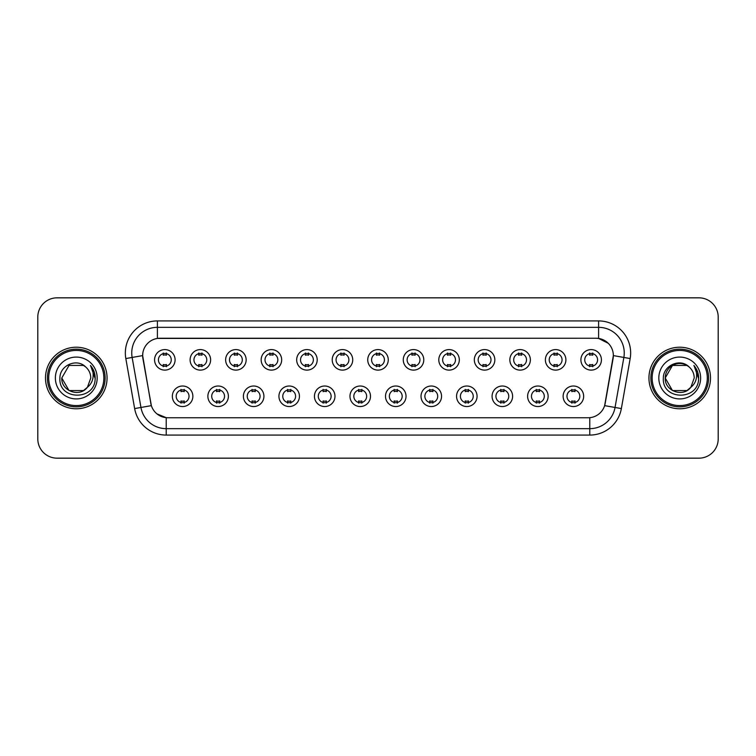 <?xml version="1.0" encoding="UTF-8"?>
<svg xmlns="http://www.w3.org/2000/svg" width="756" height="756" viewBox="0 0 756 756"><rect width="100%" height="100%" fill="white"/><g stroke="black" fill="none" stroke-linecap="round" stroke-linejoin="round"><path stroke-width="1.13" d="M228.388 396.276A10.263 10.263 0 0 1 218.125 406.539A10.263 10.263 0 0 1 207.872 396.276A10.263 10.263 0 0 1 218.125 386.014A10.263 10.263 0 0 1 228.388 396.276M211.718 396.276A6.417 6.417 0 0 0 218.125 402.693A6.417 6.417 0 0 0 224.541 396.276A6.417 6.417 0 0 0 218.125 389.86A6.417 6.417 0 0 0 211.718 396.276M263.92 396.276A10.263 10.263 0 0 1 253.657 406.539A10.263 10.263 0 0 1 243.394 396.276A10.263 10.263 0 0 1 253.657 386.014A10.263 10.263 0 0 1 263.92 396.276M247.24 396.276A6.417 6.417 0 0 0 253.657 402.693A6.417 6.417 0 0 0 260.064 396.276A6.417 6.417 0 0 0 253.657 389.86A6.417 6.417 0 0 0 247.24 396.276M299.442 396.276A10.263 10.263 0 0 1 289.179 406.539A10.263 10.263 0 0 1 278.926 396.276A10.263 10.263 0 0 1 289.179 386.014A10.263 10.263 0 0 1 299.442 396.276M282.772 396.276A6.417 6.417 0 0 0 289.179 402.693A6.417 6.417 0 0 0 295.596 396.276A6.417 6.417 0 0 0 289.179 389.86A6.417 6.417 0 0 0 282.772 396.276M334.974 396.276A10.263 10.263 0 0 1 324.711 406.539A10.263 10.263 0 0 1 314.449 396.276A10.263 10.263 0 0 1 324.711 386.014A10.263 10.263 0 0 1 334.974 396.276M318.295 396.276A6.417 6.417 0 0 0 324.711 402.693A6.417 6.417 0 0 0 331.119 396.276A6.417 6.417 0 0 0 324.711 389.86A6.417 6.417 0 0 0 318.295 396.276M370.497 396.276A10.263 10.263 0 0 1 360.234 406.539A10.263 10.263 0 0 1 349.971 396.276A10.263 10.263 0 0 1 360.234 386.014A10.263 10.263 0 0 1 370.497 396.276M353.827 396.276A6.417 6.417 0 0 0 360.234 402.693A6.417 6.417 0 0 0 366.651 396.276A6.417 6.417 0 0 0 360.234 389.86A6.417 6.417 0 0 0 353.827 396.276M406.029 396.276A10.263 10.263 0 0 1 395.766 406.539A10.263 10.263 0 0 1 385.503 396.276A10.263 10.263 0 0 1 395.766 386.014A10.263 10.263 0 0 1 406.029 396.276M389.349 396.276A6.417 6.417 0 0 0 395.766 402.693A6.417 6.417 0 0 0 402.173 396.276A6.417 6.417 0 0 0 395.766 389.86A6.417 6.417 0 0 0 389.349 396.276M441.551 396.276A10.263 10.263 0 0 1 431.289 406.539A10.263 10.263 0 0 1 421.026 396.276A10.263 10.263 0 0 1 431.289 386.014A10.263 10.263 0 0 1 441.551 396.276M424.881 396.276A6.417 6.417 0 0 0 431.289 402.693A6.417 6.417 0 0 0 437.705 396.276A6.417 6.417 0 0 0 431.289 389.86A6.417 6.417 0 0 0 424.881 396.276M477.074 396.276A10.263 10.263 0 0 1 466.821 406.539A10.263 10.263 0 0 1 456.558 396.276A10.263 10.263 0 0 1 466.821 386.014A10.263 10.263 0 0 1 477.074 396.276M460.404 396.276A6.417 6.417 0 0 0 466.821 402.693A6.417 6.417 0 0 0 473.228 396.276A6.417 6.417 0 0 0 466.821 389.86A6.417 6.417 0 0 0 460.404 396.276M512.606 396.276A10.263 10.263 0 0 1 502.343 406.539A10.263 10.263 0 0 1 492.08 396.276A10.263 10.263 0 0 1 502.343 386.014A10.263 10.263 0 0 1 512.606 396.276M495.936 396.276A6.417 6.417 0 0 0 502.343 402.693A6.417 6.417 0 0 0 508.76 396.276A6.417 6.417 0 0 0 502.343 389.86A6.417 6.417 0 0 0 495.936 396.276M548.128 396.276A10.263 10.263 0 0 1 537.875 406.539A10.263 10.263 0 0 1 527.612 396.276A10.263 10.263 0 0 1 537.875 386.014A10.263 10.263 0 0 1 548.128 396.276M531.459 396.276A6.417 6.417 0 0 0 537.875 402.693A6.417 6.417 0 0 0 544.282 396.276A6.417 6.417 0 0 0 537.875 389.86A6.417 6.417 0 0 0 531.459 396.276M583.66 396.276A10.263 10.263 0 0 1 573.398 406.539A10.263 10.263 0 0 1 563.135 396.276A10.263 10.263 0 0 1 573.398 386.014A10.263 10.263 0 0 1 583.66 396.276M566.981 396.276A6.417 6.417 0 0 0 573.398 402.693A6.417 6.417 0 0 0 579.814 396.276A6.417 6.417 0 0 0 573.398 389.86A6.417 6.417 0 0 0 566.981 396.276M192.865 396.276A10.263 10.263 0 0 1 182.602 406.539A10.263 10.263 0 0 1 172.34 396.276A10.263 10.263 0 0 1 182.602 386.014A10.263 10.263 0 0 1 192.865 396.276M176.186 396.276A6.417 6.417 0 0 0 182.602 402.693A6.417 6.417 0 0 0 189.019 396.276A6.417 6.417 0 0 0 182.602 389.86A6.417 6.417 0 0 0 176.186 396.276M210.622 359.856A10.263 10.263 0 0 1 200.368 370.109A10.263 10.263 0 0 1 190.106 359.856A10.263 10.263 0 0 1 200.368 349.593A10.263 10.263 0 0 1 210.622 359.856M193.952 359.856A6.417 6.417 0 0 0 200.368 366.263A6.417 6.417 0 0 0 206.775 359.856A6.417 6.417 0 0 0 200.368 353.439A6.417 6.417 0 0 0 193.952 359.856M246.154 359.856A10.263 10.263 0 0 1 235.891 370.109A10.263 10.263 0 0 1 225.628 359.856A10.263 10.263 0 0 1 235.891 349.593A10.263 10.263 0 0 1 246.154 359.856M229.484 359.856A6.417 6.417 0 0 0 235.891 366.263A6.417 6.417 0 0 0 242.307 359.856A6.417 6.417 0 0 0 235.891 353.439A6.417 6.417 0 0 0 229.484 359.856M281.676 359.856A10.263 10.263 0 0 1 271.423 370.109A10.263 10.263 0 0 1 261.16 359.856A10.263 10.263 0 0 1 271.423 349.593A10.263 10.263 0 0 1 281.676 359.856M265.006 359.856A6.417 6.417 0 0 0 271.423 366.263A6.417 6.417 0 0 0 277.83 359.856A6.417 6.417 0 0 0 271.423 353.439A6.417 6.417 0 0 0 265.006 359.856M317.208 359.856A10.263 10.263 0 0 1 306.945 370.109A10.263 10.263 0 0 1 296.683 359.856A10.263 10.263 0 0 1 306.945 349.593A10.263 10.263 0 0 1 317.208 359.856M300.529 359.856A6.417 6.417 0 0 0 306.945 366.263A6.417 6.417 0 0 0 313.362 359.856A6.417 6.417 0 0 0 306.945 353.439A6.417 6.417 0 0 0 300.529 359.856M352.731 359.856A10.263 10.263 0 0 1 342.477 370.109A10.263 10.263 0 0 1 332.215 359.856A10.263 10.263 0 0 1 342.477 349.593A10.263 10.263 0 0 1 352.731 359.856M336.061 359.856A6.417 6.417 0 0 0 342.477 366.263A6.417 6.417 0 0 0 348.885 359.856A6.417 6.417 0 0 0 342.477 353.439A6.417 6.417 0 0 0 336.061 359.856M388.263 359.856A10.263 10.263 0 0 1 378 370.109A10.263 10.263 0 0 1 367.737 359.856A10.263 10.263 0 0 1 378 349.593A10.263 10.263 0 0 1 388.263 359.856M371.583 359.856A6.417 6.417 0 0 0 378 366.263A6.417 6.417 0 0 0 384.417 359.856A6.417 6.417 0 0 0 378 353.439A6.417 6.417 0 0 0 371.583 359.856M423.785 359.856A10.263 10.263 0 0 1 413.523 370.109A10.263 10.263 0 0 1 403.269 359.856A10.263 10.263 0 0 1 413.523 349.593A10.263 10.263 0 0 1 423.785 359.856M407.115 359.856A6.417 6.417 0 0 0 413.523 366.263A6.417 6.417 0 0 0 419.939 359.856A6.417 6.417 0 0 0 413.523 353.439A6.417 6.417 0 0 0 407.115 359.856M459.317 359.856A10.263 10.263 0 0 1 449.055 370.109A10.263 10.263 0 0 1 438.792 359.856A10.263 10.263 0 0 1 449.055 349.593A10.263 10.263 0 0 1 459.317 359.856M442.638 359.856A6.417 6.417 0 0 0 449.055 366.263A6.417 6.417 0 0 0 455.471 359.856A6.417 6.417 0 0 0 449.055 353.439A6.417 6.417 0 0 0 442.638 359.856M494.84 359.856A10.263 10.263 0 0 1 484.577 370.109A10.263 10.263 0 0 1 474.324 359.856A10.263 10.263 0 0 1 484.577 349.593A10.263 10.263 0 0 1 494.84 359.856M478.17 359.856A6.417 6.417 0 0 0 484.577 366.263A6.417 6.417 0 0 0 490.994 359.856A6.417 6.417 0 0 0 484.577 353.439A6.417 6.417 0 0 0 478.17 359.856M530.372 359.856A10.263 10.263 0 0 1 520.109 370.109A10.263 10.263 0 0 1 509.846 359.856A10.263 10.263 0 0 1 520.109 349.593A10.263 10.263 0 0 1 530.372 359.856M513.693 359.856A6.417 6.417 0 0 0 520.109 366.263A6.417 6.417 0 0 0 526.516 359.856A6.417 6.417 0 0 0 520.109 353.439A6.417 6.417 0 0 0 513.693 359.856M565.894 359.856A10.263 10.263 0 0 1 555.632 370.109A10.263 10.263 0 0 1 545.378 359.856A10.263 10.263 0 0 1 555.632 349.593A10.263 10.263 0 0 1 565.894 359.856M549.225 359.856A6.417 6.417 0 0 0 555.632 366.263A6.417 6.417 0 0 0 562.048 359.856A6.417 6.417 0 0 0 555.632 353.439A6.417 6.417 0 0 0 549.225 359.856M601.426 359.856A10.263 10.263 0 0 1 591.164 370.109A10.263 10.263 0 0 1 580.901 359.856A10.263 10.263 0 0 1 591.164 349.593A10.263 10.263 0 0 1 601.426 359.856M584.747 359.856A6.417 6.417 0 0 0 591.164 366.263A6.417 6.417 0 0 0 597.571 359.856A6.417 6.417 0 0 0 591.164 353.439A6.417 6.417 0 0 0 584.747 359.856M175.099 359.856A10.263 10.263 0 0 1 164.836 370.109A10.263 10.263 0 0 1 154.574 359.856A10.263 10.263 0 0 1 164.836 349.593A10.263 10.263 0 0 1 175.099 359.856M158.429 359.856A6.417 6.417 0 0 0 164.836 366.263A6.417 6.417 0 0 0 171.253 359.856A6.417 6.417 0 0 0 164.836 353.439A6.417 6.417 0 0 0 158.429 359.856M134.644 408.58L125.827 358.561A32.064 32.064 0 0 1 157.399 320.922L598.601 320.922A32.064 32.064 0 0 1 630.173 358.561L621.356 408.58A32.064 32.064 0 0 1 589.784 435.078L166.216 435.078A32.064 32.064 0 0 1 134.644 408.58L151.361 405.632L142.912 358.561A17.312 17.312 0 0 1 159.96 338.244L596.04 338.244A17.312 17.312 0 0 1 613.088 358.561L605.169 403.449A17.312 17.312 0 0 1 588.121 417.756L167.879 417.756A17.312 17.312 0 0 1 150.831 403.449L142.648 355.594L132.139 357.446A25.647 25.647 0 0 1 157.399 327.339L598.601 327.339A25.647 25.647 0 0 1 623.861 357.446L615.044 407.465A25.647 25.647 0 0 1 589.784 428.661L166.216 428.661A25.647 25.647 0 0 1 140.956 407.465L132.139 357.446A25.647 25.647 0 0 1 131.752 352.986M45.492 378A30.779 30.779 0 0 0 76.28 408.779A30.779 30.779 0 0 0 107.059 378A30.779 30.779 0 0 0 76.28 347.221A30.779 30.779 0 0 0 45.492 378A30.779 30.779 0 0 0 76.28 408.779A30.779 30.779 0 0 0 107.059 378A30.779 30.779 0 0 0 76.28 347.221A30.779 30.779 0 0 0 45.492 378M648.941 378A30.779 30.779 0 0 0 679.72 408.779A30.779 30.779 0 0 0 710.508 378A30.779 30.779 0 0 0 679.72 347.221A30.779 30.779 0 0 0 648.941 378A30.779 30.779 0 0 0 679.72 408.779A30.779 30.779 0 0 0 710.508 378A30.779 30.779 0 0 0 679.72 347.221A30.779 30.779 0 0 0 648.941 378M157.399 320.922L157.399 338.433L596.04 338.244L598.601 338.433L608.278 343.309M142.648 355.556L142.837 352.986M588.121 417.756L167.879 417.756M166.216 435.078L166.216 417.681L156.974 413.901M623.861 357.446L613.352 355.594L604.639 405.632L615.044 407.465L623.861 357.446L630.173 358.561M605.169 403.449L605.065 403.997M150.935 403.997L150.831 403.449M718.2 317.076A19.24 19.24 0 0 0 698.96 297.836L57.04 297.836A19.24 19.24 0 0 0 37.8 317.076L37.8 438.924A19.24 19.24 0 0 0 57.04 458.164L698.96 458.164A19.24 19.24 0 0 0 718.2 438.924L718.2 317.076L718.2 438.924M37.8 317.076L37.8 438.924M698.96 297.836L57.04 297.836M57.04 458.164L698.96 458.164M166.443 352.986L166.443 355.197A4.923 4.923 0 0 0 163.239 355.197L163.239 352.986M163.239 366.717L163.239 364.505A4.923 4.923 0 0 0 166.443 364.505L166.443 366.717M180.996 403.146L180.996 400.926A4.923 4.923 0 0 0 184.209 400.926L184.209 403.146M184.209 389.406L184.209 391.627A4.923 4.923 0 0 0 180.996 391.627L180.996 389.406M201.965 352.986L201.965 355.197A4.923 4.923 0 0 0 198.762 355.197L198.762 352.986M198.762 366.717L198.762 364.505A4.923 4.923 0 0 0 201.965 364.505L201.965 366.717M237.497 352.986L237.497 355.197A4.923 4.923 0 0 0 234.284 355.197L234.284 352.986M234.284 366.717L234.284 364.505A4.923 4.923 0 0 0 237.497 364.505L237.497 366.717M273.02 352.986L273.02 355.197A4.923 4.923 0 0 0 269.816 355.197L269.816 352.986M269.816 366.717L269.816 364.505A4.923 4.923 0 0 0 273.02 364.505L273.02 366.717M308.552 352.986L308.552 355.197A4.923 4.923 0 0 0 305.339 355.197L305.339 352.986M305.339 366.717L305.339 364.505A4.923 4.923 0 0 0 308.552 364.505L308.552 366.717M216.528 403.146L216.528 400.926A4.923 4.923 0 0 0 219.731 400.926L219.731 403.146M219.731 389.406L219.731 391.627A4.923 4.923 0 0 0 216.528 391.627L216.528 389.406M252.05 403.146L252.05 400.926A4.923 4.923 0 0 0 255.254 400.926L255.254 403.146M255.254 389.406L255.254 391.627A4.923 4.923 0 0 0 252.05 391.627L252.05 389.406M287.582 403.146L287.582 400.926A4.923 4.923 0 0 0 290.786 400.926L290.786 403.146M290.786 389.406L290.786 391.627A4.923 4.923 0 0 0 287.582 391.627L287.582 389.406M83.529 390.559A14.496 14.496 0 0 0 87.441 387.252L84.237 390.115M103.856 378A27.575 27.575 0 0 0 76.28 350.425A27.575 27.575 0 0 0 48.705 378A27.575 27.575 0 0 0 76.28 405.575A27.575 27.575 0 0 0 103.856 378M105.131 378A28.86 28.86 0 0 0 76.28 349.14A28.86 28.86 0 0 0 47.42 378A28.86 28.86 0 0 0 76.28 406.86A28.86 28.86 0 0 0 105.131 378M61.784 378C61.038 390.89 79.304 397.647 87.148 387.592L83.529 390.559L69.032 390.559L61.784 378L69.032 390.559L83.529 390.559L87.441 387.252L83.529 390.559L69.032 390.559L61.784 378L69.032 365.441L83.529 365.441L85.778 367.047C76.876 357.72 59.752 365.403 59.913 378C58.278 400.378 94.566 400.964 95.152 379.087L95.18 378C95.124 373.247 93.546 369.07 90.436 365.469C92.799 369.353 93.631 373.53 92.931 378C92.298 381.733 90.465 384.813 87.441 387.252L84.209 390.134M87.441 387.252L90.777 378C90.692 373.625 89.028 369.977 85.778 367.047M55.368 378A20.913 20.913 0 0 0 76.28 398.913A20.913 20.913 0 0 0 97.184 378A20.913 20.913 0 0 0 76.28 357.087A20.913 20.913 0 0 0 55.368 378M90.578 365.63L95.171 378.548M90.436 365.469L94.216 372.028M686.968 390.559A14.496 14.496 0 0 0 690.88 387.252L686.968 390.559L672.471 390.559L665.223 378L672.471 365.441L686.968 365.441L689.217 367.047C680.324 357.72 663.192 365.403 663.352 378C661.727 400.378 698.015 400.964 698.601 379.087L698.629 378C698.572 373.247 696.994 369.07 693.885 365.469C696.248 369.353 697.079 373.53 696.38 378C695.747 381.733 693.913 384.813 690.88 387.252L690.587 387.592C682.753 397.647 664.486 390.89 665.223 378L672.471 390.559L686.968 390.559L690.88 387.252L687.639 390.143M707.295 378A27.575 27.575 0 0 0 679.72 350.425A27.575 27.575 0 0 0 652.144 378A27.575 27.575 0 0 0 679.72 405.575A27.575 27.575 0 0 0 707.295 378M708.58 378A28.86 28.86 0 0 0 679.72 349.14A28.86 28.86 0 0 0 650.869 378A28.86 28.86 0 0 0 679.72 406.86A28.86 28.86 0 0 0 708.58 378M690.88 387.252L694.216 378C694.14 373.625 692.468 369.977 689.217 367.047M658.816 378A20.913 20.913 0 0 0 679.72 398.913A20.913 20.913 0 0 0 700.632 378A20.913 20.913 0 0 0 679.72 357.087A20.913 20.913 0 0 0 658.816 378M686.968 365.441A14.496 14.496 0 0 0 665.223 378M694.027 365.63L698.62 378.548M693.885 365.469L697.656 372.028M344.075 352.986L344.075 355.197A4.923 4.923 0 0 0 340.871 355.197L340.871 352.986M340.871 366.717L340.871 364.505A4.923 4.923 0 0 0 344.075 364.505L344.075 366.717M379.606 352.986L379.606 355.197A4.923 4.923 0 0 0 376.394 355.197L376.394 352.986M376.394 366.717L376.394 364.505A4.923 4.923 0 0 0 379.606 364.505L379.606 366.717M415.129 352.986L415.129 355.197A4.923 4.923 0 0 0 411.925 355.197L411.925 352.986M411.925 366.717L411.925 364.505A4.923 4.923 0 0 0 415.129 364.505L415.129 366.717M323.105 403.146L323.105 400.926A4.923 4.923 0 0 0 326.308 400.926L326.308 403.146M326.308 389.406L326.308 391.627A4.923 4.923 0 0 0 323.105 391.627L323.105 389.406M358.637 403.146L358.637 400.926A4.923 4.923 0 0 0 361.84 400.926L361.84 403.146M361.84 389.406L361.84 391.627A4.923 4.923 0 0 0 358.637 391.627L358.637 389.406M394.159 403.146L394.159 400.926A4.923 4.923 0 0 0 397.363 400.926L397.363 403.146M397.363 389.406L397.363 391.627A4.923 4.923 0 0 0 394.159 391.627L394.159 389.406M450.661 352.986L450.661 355.197A4.923 4.923 0 0 0 447.448 355.197L447.448 352.986M447.448 366.717L447.448 364.505A4.923 4.923 0 0 0 450.661 364.505L450.661 366.717M486.184 352.986L486.184 355.197A4.923 4.923 0 0 0 482.98 355.197L482.98 352.986M482.98 366.717L482.98 364.505A4.923 4.923 0 0 0 486.184 364.505L486.184 366.717M521.716 352.986L521.716 355.197A4.923 4.923 0 0 0 518.503 355.197L518.503 352.986M518.503 366.717L518.503 364.505A4.923 4.923 0 0 0 521.716 364.505L521.716 366.717M557.238 352.986L557.238 355.197A4.923 4.923 0 0 0 554.035 355.197L554.035 352.986M554.035 366.717L554.035 364.505A4.923 4.923 0 0 0 557.238 364.505L557.238 366.717M592.761 352.986L592.761 355.197A4.923 4.923 0 0 0 589.557 355.197L589.557 352.986M589.557 366.717L589.557 364.505A4.923 4.923 0 0 0 592.761 364.505L592.761 366.717M429.691 403.146L429.691 400.926A4.923 4.923 0 0 0 432.895 400.926L432.895 403.146M432.895 389.406L432.895 391.627A4.923 4.923 0 0 0 429.691 391.627L429.691 389.406M465.214 403.146L465.214 400.926A4.923 4.923 0 0 0 468.418 400.926L468.418 403.146M468.418 389.406L468.418 391.627A4.923 4.923 0 0 0 465.214 391.627L465.214 389.406M500.746 403.146L500.746 400.926A4.923 4.923 0 0 0 503.95 400.926L503.95 403.146M503.95 389.406L503.95 391.627A4.923 4.923 0 0 0 500.746 391.627L500.746 389.406M536.269 403.146L536.269 400.926A4.923 4.923 0 0 0 539.472 400.926L539.472 403.146M539.472 389.406L539.472 391.627A4.923 4.923 0 0 0 536.269 391.627L536.269 389.406M571.791 403.146L571.791 400.926A4.923 4.923 0 0 0 575.004 400.926L575.004 403.146M575.004 389.406L575.004 391.627A4.923 4.923 0 0 0 571.791 391.627L571.791 389.406M598.601 320.922L598.601 338.433M589.784 417.681L589.784 435.078M125.827 358.561L132.139 357.446M615.044 407.465L621.356 408.58"/></g></svg>
